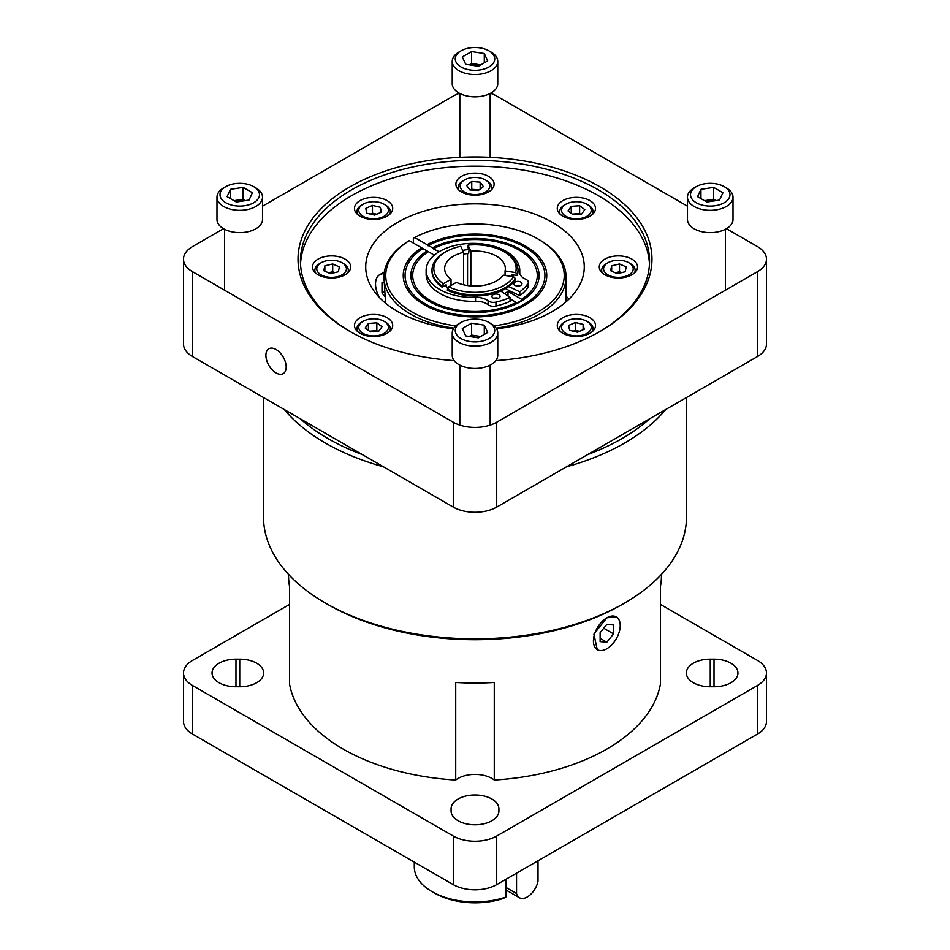 <?xml version="1.0" encoding="UTF-8"?>
<svg xmlns="http://www.w3.org/2000/svg" width="950" height="950" viewBox="0 0 950 950"><rect width="100%" height="100%" fill="white"/><g stroke="black" fill="none" stroke-linecap="round" stroke-linejoin="round"><path stroke-width="1.43" d="M453.863 328.13A91.058 52.571 180 0 1 410.614 314.165A91.058 52.571 180 0 1 383.942 276.984A91.058 52.571 180 0 1 407.966 241.407L409.248 240.659L422.916 248.556A69.932 40.375 0 0 0 405.068 275.5A69.932 40.375 0 0 0 425.553 304.048A69.932 40.375 0 0 0 501.766 312.799A69.932 40.375 0 0 0 544.932 275.5A69.932 40.375 0 0 0 524.447 246.953A69.932 40.375 0 0 0 428.331 245.433L428.129 245.848M432.452 247.819A64.113 37.014 180 0 1 520.327 249.328A64.113 37.014 180 0 1 539.113 275.5A64.113 37.014 180 0 1 499.534 309.7A64.113 37.014 180 0 1 429.673 301.673A64.113 37.014 180 0 1 410.887 275.5A64.113 37.014 180 0 1 427.049 250.931L428.331 251.679A62.284 35.958 0 0 0 412.716 275.5A62.284 35.958 0 0 0 430.956 300.924A62.284 35.958 0 0 0 516.254 302.444L516.598 303.299L522.001 300.176L521.669 299.321A62.284 35.958 0 0 0 537.284 275.5A62.284 35.958 0 0 0 519.044 250.076A62.284 35.958 0 0 0 433.746 248.556L427.037 244.684A71.761 41.432 180 0 1 525.742 246.204A71.761 41.432 180 0 1 546.761 275.5A71.761 41.432 180 0 1 502.455 313.773A71.761 41.432 180 0 1 424.258 304.796A71.761 41.432 180 0 1 403.239 275.5A71.761 41.432 180 0 1 421.622 247.808M439.173 251.691L433.544 248.983M494.083 325.838A89.241 51.526 0 0 0 560.643 289.988A89.241 51.526 0 0 0 538.104 239.067L539.386 239.816A91.058 52.571 180 0 1 539.398 239.816A91.058 52.571 180 0 1 566.058 276.984A91.058 52.571 180 0 1 496.137 328.13M539.398 239.816L538.104 239.067A89.241 51.526 0 0 0 414.663 237.536L413.369 238.284L413.369 243.046M510.316 291.175A43.023 24.843 180 0 1 508.012 292.921L508.012 296.056M409.248 240.659A89.241 51.526 0 0 0 411.896 311.933A89.241 51.526 0 0 0 455.917 325.838M497.135 298.015A44.84 25.887 180 0 1 495.081 298.656M477.85 301.34A44.84 25.887 180 0 1 472.435 301.352M379.347 297.457A20.342 11.744 60 0 1 375.535 284.002A20.342 11.744 60 0 1 379.751 274.692A20.342 11.744 60 0 1 384.109 273.754M427.037 244.684L414.663 237.536M521.669 299.321L509.295 292.184L508.012 292.921M510.031 298.846L516.254 302.444M427.049 250.931L422.916 248.556M428.331 251.679L434.328 255.134M383.942 276.984L385.593 303.228M510.542 291.294A44.84 25.887 180 0 1 509.295 292.184M384.892 296.59L382.007 293.016L382.007 282.471L383.942 282.293M384.37 291.65L382.007 293.016M730.942 682.729A23.916 13.811 180 0 1 714.02 686.767L710.256 686.767A23.916 13.811 180 0 1 686.339 672.956A23.916 13.811 180 0 1 710.256 659.146L714.02 659.146A23.916 13.811 180 0 1 737.936 672.956A23.916 13.811 180 0 1 730.942 682.729M256.654 682.729A23.916 13.811 180 0 1 239.744 686.767L235.98 686.767A23.916 13.811 180 0 1 212.064 672.956A23.916 13.811 180 0 1 235.98 659.146L239.744 659.146A23.916 13.811 180 0 1 263.661 672.956A23.916 13.811 180 0 1 256.654 682.729M498.916 808.783L498.916 810.956A23.916 13.811 180 0 1 475 824.766A23.916 13.811 180 0 1 451.084 810.956L451.084 808.783A23.916 13.811 180 0 1 465.844 796.029A23.916 13.811 180 0 1 491.91 799.021A23.916 13.811 180 0 1 498.916 808.783L498.916 810.956M263.494 397.516L263.494 516.717A211.506 122.111 0 0 0 325.434 603.06A211.506 122.111 0 0 0 624.566 603.072A211.506 122.111 0 0 0 624.566 603.06A211.506 122.111 0 0 0 686.506 516.717L686.506 397.516M665.701 409.533A211.506 122.111 180 0 1 624.566 443.056A211.506 122.111 180 0 1 566.485 466.806M383.515 466.806A211.506 122.111 180 0 1 325.434 443.056A211.506 122.111 180 0 1 284.299 409.533M649.705 418.76A207.872 120.009 180 0 1 587.634 454.599M362.366 454.599A207.872 120.009 180 0 1 328.011 438.591A207.872 120.009 180 0 1 300.295 418.76M325.434 603.06L328.011 604.556A207.872 120.009 0 0 0 621.989 604.556L624.566 603.072L621.989 604.556M288.562 574.394L288.562 575.403A186.438 107.635 0 0 0 289.56 586.53L289.56 684.083A186.438 107.635 0 0 0 455.727 780.021L455.727 682.468A186.438 107.635 0 0 0 494.273 682.468L494.273 780.021A186.438 107.635 0 0 0 606.836 749.075A186.438 107.635 0 0 0 660.44 684.083L660.44 586.53A186.438 107.635 0 0 0 661.438 575.403L661.438 574.394M618.403 618.877L618.498 618.949A18.941 10.937 -60 0 1 620.219 625.551A18.941 10.937 -60 0 1 606.836 648.743A18.941 10.937 -60 0 1 597.241 649.61L593.916 634.078L606.836 617.809A18.941 10.937 -60 0 1 616.182 616.811A18.941 10.937 -60 0 1 618.426 618.854M265.905 355.348A14.345 8.277 -120 0 0 272.163 369.776A14.345 8.277 -120 0 0 283.219 373.623A14.345 8.277 -120 0 0 286.188 367.056A14.345 8.277 -120 0 0 279.918 352.616A14.345 8.277 -120 0 0 268.874 348.781A14.345 8.277 -120 0 0 265.905 355.348M495.829 360.608A176.961 102.173 0 0 0 600.139 331.396A176.961 102.173 0 0 0 600.139 186.901A176.961 102.173 0 0 0 349.861 186.901A176.961 102.173 0 0 0 349.861 331.396L349.861 331.396A176.961 102.173 0 0 0 454.171 360.608M599.272 331.883A174.539 100.771 0 0 0 649.539 261.131A174.539 100.771 0 0 0 598.417 189.881A174.539 100.771 0 0 0 408.203 168.031A174.539 100.771 0 0 0 300.461 261.131A174.539 100.771 0 0 0 350.728 331.883M649.467 264.041A174.539 100.771 0 0 0 598.417 195.7A174.539 100.771 0 0 0 410.543 173.304A174.539 100.771 0 0 0 300.533 264.041M461.474 191.959A19.119 11.044 180 0 1 455.881 184.158A19.119 11.044 180 0 1 467.685 173.957A19.119 11.044 180 0 1 488.526 176.356A19.119 11.044 180 0 1 494.119 184.158A19.119 11.044 180 0 1 482.315 194.358A19.119 11.044 180 0 1 461.474 191.959M360.074 216.22A19.119 11.044 180 0 1 354.481 208.406A19.119 11.044 180 0 1 366.284 198.206A19.119 11.044 180 0 1 387.113 200.604A19.119 11.044 180 0 1 392.718 208.406A19.119 11.044 180 0 1 380.914 218.607A19.119 11.044 180 0 1 360.074 216.22M318.072 274.764A19.119 11.044 180 0 1 312.467 266.95A19.119 11.044 180 0 1 324.271 256.749A19.119 11.044 180 0 1 345.111 259.148A19.119 11.044 180 0 1 350.716 266.95A19.119 11.044 180 0 1 338.912 277.151A19.119 11.044 180 0 1 318.072 274.764M360.074 333.308A19.119 11.044 180 0 1 354.481 325.494A19.119 11.044 180 0 1 366.284 315.305A19.119 11.044 180 0 1 387.113 317.692A19.119 11.044 180 0 1 392.718 325.494A19.119 11.044 180 0 1 380.914 335.694A19.119 11.044 180 0 1 360.074 333.308M562.887 333.308A19.119 11.044 180 0 1 557.282 325.494A19.119 11.044 180 0 1 569.086 315.305A19.119 11.044 180 0 1 589.926 317.692A19.119 11.044 180 0 1 595.519 325.494A19.119 11.044 180 0 1 583.716 335.694A19.119 11.044 180 0 1 562.887 333.308M604.889 274.764A19.119 11.044 180 0 1 599.284 266.95A19.119 11.044 180 0 1 611.087 256.749A19.119 11.044 180 0 1 631.928 259.148A19.119 11.044 180 0 1 637.533 266.95A19.119 11.044 180 0 1 625.729 277.151A19.119 11.044 180 0 1 604.889 274.764M562.887 216.22A19.119 11.044 180 0 1 557.282 208.406A19.119 11.044 180 0 1 569.086 198.206A19.119 11.044 180 0 1 589.926 200.604A19.119 11.044 180 0 1 595.519 208.406A19.119 11.044 180 0 1 583.716 218.607A19.119 11.044 180 0 1 562.887 216.22M453.423 328.807A109.274 63.092 180 0 1 397.729 311.564A109.274 63.092 180 0 1 365.726 266.95A109.274 63.092 180 0 1 433.176 208.667A109.274 63.092 180 0 1 552.271 222.348A109.274 63.092 180 0 1 584.274 266.95A109.274 63.092 180 0 1 496.577 328.807M485.474 179.966A14.82 8.55 180 0 1 485.474 192.066A14.82 8.55 180 0 1 464.526 192.066A14.82 8.55 180 0 1 464.526 179.966A14.82 8.55 180 0 1 485.474 179.966L486.827 180.749A16.732 9.654 180 0 1 491.732 187.578A16.732 9.654 180 0 1 491.174 190.047M385.427 204.998L384.073 204.226A14.82 8.55 180 0 1 384.073 216.315A14.82 8.55 180 0 1 363.114 216.315A14.82 8.55 180 0 1 363.114 204.226A14.82 8.55 180 0 1 384.073 204.226L385.427 204.998A16.732 9.654 180 0 1 390.331 211.826A16.732 9.654 180 0 1 389.773 214.296M343.425 263.542L342.071 262.77A14.82 8.55 180 0 1 337.274 276.723A14.82 8.55 180 0 1 319.271 273.564A14.82 8.55 180 0 1 321.112 262.77A14.82 8.55 180 0 1 325.921 260.918A14.82 8.55 180 0 1 342.071 262.77L343.425 263.542A16.732 9.654 180 0 1 348.329 270.382A16.732 9.654 180 0 1 347.771 272.84M385.427 322.086L384.073 321.314A14.82 8.55 180 0 1 384.073 333.414A14.82 8.55 180 0 1 363.114 333.414A14.82 8.55 180 0 1 363.114 321.314A14.82 8.55 180 0 1 384.073 321.314L385.427 322.086A16.732 9.654 180 0 1 390.331 328.926A16.732 9.654 180 0 1 389.773 331.384M586.886 321.314A14.82 8.55 180 0 1 586.886 333.414A14.82 8.55 180 0 1 565.927 333.414A14.82 8.55 180 0 1 565.927 321.314A14.82 8.55 180 0 1 586.886 321.314L588.24 322.086A16.732 9.654 180 0 1 593.133 328.926A16.732 9.654 180 0 1 592.586 331.384M630.242 263.542L628.888 262.77A14.82 8.55 180 0 1 628.888 274.871A14.82 8.55 180 0 1 607.929 274.871A14.82 8.55 180 0 1 607.929 262.77A14.82 8.55 180 0 1 628.888 262.77L630.242 263.542A16.732 9.654 180 0 1 635.134 270.382A16.732 9.654 180 0 1 634.588 272.84M588.24 204.998L586.886 204.226A14.82 8.55 180 0 1 586.886 216.315A14.82 8.55 180 0 1 565.927 216.315A14.82 8.55 180 0 1 565.927 204.226A14.82 8.55 180 0 1 586.886 204.226L588.24 204.998A16.732 9.654 180 0 1 593.133 211.826A16.732 9.654 180 0 1 592.586 214.296M463.173 180.749L464.526 179.966L463.173 180.749A16.732 9.654 180 0 0 458.268 187.578A16.732 9.654 180 0 0 458.826 190.047M564.573 322.086L565.927 321.314L564.573 322.086A16.732 9.654 180 0 0 559.669 328.926A16.732 9.654 180 0 0 560.227 331.384M414.295 862.101L414.295 866.875A60.705 35.055 0 0 0 432.072 891.658A60.705 35.055 0 0 0 505.827 897.073L505.827 879.356M471.687 190.047A7.339 4.239 180 0 1 475.95 189.62A7.339 4.239 180 0 1 478.729 190.178M370.738 214.178A7.339 4.239 180 0 1 376.402 214.166A7.339 4.239 180 0 1 376.699 214.237M324.864 271.178L324.864 265.834L332.702 263.969L332.702 271.771L328.486 272.781A7.339 4.239 180 0 1 328.783 272.709A7.339 4.239 180 0 1 334.447 272.721M369.871 331.514A7.339 4.239 180 0 1 372.637 330.968A7.339 4.239 180 0 1 376.901 331.384M573.539 331.265A7.339 4.239 180 0 1 579.215 331.253A7.339 4.239 180 0 1 579.512 331.324L575.296 330.315L575.296 322.513L583.122 324.378L584.238 329.234L577.517 332.215L569.679 330.339L568.575 325.494L575.296 322.513M621.514 272.662L619.507 271.771L615.291 272.781A7.339 4.239 180 0 1 615.6 272.709A7.339 4.239 180 0 1 621.264 272.721M572.672 214.427A7.339 4.239 180 0 1 575.439 213.881A7.339 4.239 180 0 1 579.714 214.296M467.554 285.546L467.554 253.567M451.036 285.463L451.036 279.324A30.352 17.527 180 0 1 444.647 268.565A30.352 17.527 180 0 1 463.564 252.332L463.564 284.798M470.844 285.926L470.844 251.204A30.352 17.527 180 0 1 496.458 256.168A30.352 17.527 180 0 1 505.353 268.565A30.352 17.527 180 0 1 505.067 270.964L505.067 275.464M498.299 298.324A4.061 2.351 0 0 0 493.786 298.324M493.169 294.714A4.061 2.351 180 0 1 497.598 294.203A4.061 2.351 180 0 1 500.104 296.376A4.061 2.351 180 0 1 498.916 298.027A4.061 2.351 180 0 1 494.487 298.538A4.061 2.351 180 0 1 491.981 296.376A4.061 2.351 180 0 1 493.169 294.714M520.173 285.701A4.061 2.351 0 0 0 515.66 285.701M515.043 282.091A4.061 2.351 180 0 1 519.472 281.58A4.061 2.351 180 0 1 521.977 283.753A4.061 2.351 180 0 1 520.79 285.404A4.061 2.351 180 0 1 516.361 285.914A4.061 2.351 180 0 1 513.855 283.753A4.061 2.351 180 0 1 515.043 282.091M505.388 252.498L504.106 251.762L505.388 252.498A42.988 24.819 0 0 1 517.987 270.049A42.988 24.819 0 0 1 517.334 274.348L515.565 272.591A41.159 23.762 0 0 0 504.106 251.762A41.159 23.762 0 0 0 468.029 245.136L467.554 246.763L469.051 249.993L468.659 253.448A38.724 22.361 0 0 0 463.564 254.137M446.156 286.508L446.156 284.786L442.059 287.149L443.353 283.753A41.159 23.762 0 0 1 445.894 251.762L444.612 252.498A42.988 24.819 0 0 0 432.012 270.049A42.988 24.819 0 0 0 442.059 285.986M517.334 274.348L517.334 275.5A42.988 24.819 0 0 0 517.987 271.201L517.987 270.049M517.334 275.5L511.741 274.645L511.741 276.498M432.012 270.049L432.012 271.201A42.988 24.819 0 0 0 442.059 287.149M512.216 274.716L512.216 275.5A37.216 21.494 180 0 1 512.181 276.557M447.391 289.061A42.988 24.819 0 0 0 515.387 278.54L513.617 276.783A41.159 23.762 0 0 1 448.673 286.829L447.391 290.225A42.988 24.819 180 0 0 515.387 279.704L515.387 278.54M528.342 282.281L528.342 286.176A6.674 3.859 180 0 1 527.867 287.601L527.867 283.694A6.674 3.859 180 0 0 528.342 282.281A6.674 3.859 180 0 0 525.623 279.169A14.571 8.408 180 0 1 519.674 272.389A14.571 8.408 180 0 1 519.697 271.926L519.697 272.864M500.816 291.044L510.031 297.469L510.031 301.364A56.869 32.834 180 0 1 495.959 306.031A6.674 3.859 180 0 1 488.11 304.724A14.571 8.408 0 0 0 475.558 301.304L475.558 297.409A46.823 27.028 180 0 1 426.134 270.418A46.823 27.028 180 0 1 472.957 243.39A46.823 27.028 180 0 1 519.781 270.418A46.823 27.028 180 0 1 519.697 271.926M475.558 297.409A14.571 8.408 180 0 1 488.11 300.817L488.11 304.724M510.031 297.469A56.869 32.834 180 0 1 495.959 302.124A6.674 3.859 180 0 1 488.11 300.817M448.162 287.719A38.724 22.361 180 0 1 444.79 285.582M462.674 250.408A38.724 22.361 180 0 1 468.837 249.529M513.297 274.882A38.724 22.361 180 0 1 512.715 276.64M527.867 283.694A56.869 32.834 180 0 1 519.804 291.816L508.784 286.544M463.564 252.332L460.75 246.264A41.159 23.762 0 0 0 445.894 251.762M505.827 288.503L509.105 290.605A42.988 24.819 180 0 1 504.45 293.574M513.617 276.783L503.12 275.156A30.352 17.527 180 0 1 456.368 282.399L448.673 286.829M470.844 251.204L468.029 245.136M515.565 272.591L505.067 270.964M475.558 301.304A46.823 27.028 180 0 1 426.134 274.324L426.134 270.418M527.867 287.601A56.869 32.834 180 0 1 519.804 295.723L519.804 291.816M519.804 295.723L509.105 290.605M451.036 279.324L443.353 283.753M538.021 860.771L538.021 881.149A15.663 9.049 -60 0 1 530.219 894.817A15.663 9.049 -60 0 1 519.448 897.738A15.663 9.049 -60 0 1 516.551 893.546L516.551 873.169M505.827 887.347L516.551 893.546M432.072 891.658L434.649 893.143A57.071 32.941 0 0 0 503.168 898.51L505.827 897.073M571.247 213.346L571.247 206.388L579.643 205.746L579.643 213.56L580.545 214.225M579.643 213.56L572.268 214.118M573.289 331.206L575.296 330.315M369.455 331.206L376.841 330.647L377.732 331.324M332.702 271.771L334.709 272.662M376.711 214.237L372.483 213.227L372.483 205.414L380.321 207.29L380.321 212.634M370.488 214.118L372.483 213.227M480.154 189.098L480.154 182.139L483.407 186.651L478.242 190.534L469.846 189.905L466.593 185.381L471.758 181.498L471.758 189.311L479.144 189.869M471.758 189.311L470.856 189.976M579.643 205.746L584.808 209.629L581.566 214.154L573.159 214.795L568.005 210.912L571.247 206.388M626.24 266.938L625.136 271.795L617.298 273.671L610.577 270.691L611.681 265.834L619.507 263.969L626.24 266.938M611.681 271.178L611.681 265.834M619.507 271.771L619.507 263.969M583.122 329.721L583.122 324.378M368.434 323.475L376.841 322.834L381.995 326.717L378.753 331.241L370.358 331.883L365.192 327.999L368.434 323.475L368.434 330.434M376.841 322.834L376.841 330.647M332.702 263.969L339.423 266.938L338.319 271.795L330.493 273.671L323.76 270.691L324.864 265.834M380.321 207.29L381.425 212.147L374.704 215.116L366.878 213.251L365.762 208.394L372.483 205.414M471.758 181.498L480.154 182.139M560.227 214.296A16.732 9.654 180 0 1 559.669 211.826A16.732 9.654 180 0 1 564.573 204.998L565.927 204.226M602.229 272.84A16.732 9.654 180 0 1 601.671 270.382A16.732 9.654 180 0 1 606.575 263.542L607.929 262.77M357.414 331.384A16.732 9.654 180 0 1 356.867 328.926A16.732 9.654 180 0 1 361.76 322.086L363.114 321.314M315.412 272.84A16.732 9.654 180 0 1 314.866 270.382A16.732 9.654 180 0 1 319.758 263.542L321.112 262.77M357.414 214.296A16.732 9.654 180 0 1 356.867 211.826A16.732 9.654 180 0 1 361.76 204.998L363.114 204.226M569.086 299.048A109.274 63.092 0 0 0 566.058 296.257M726.477 228.701L757.494 246.608A30.721 17.729 180 0 1 766.484 259.148A30.721 17.729 180 0 1 757.494 271.688L496.719 422.239A30.721 17.729 180 0 1 453.281 422.239L453.281 507.086L192.506 356.535A30.721 17.729 180 0 1 183.516 343.995L183.516 259.148A30.721 17.729 180 0 1 192.506 246.608L223.523 228.701M490.521 93.29A30.721 17.729 180 0 1 496.719 96.057L687.479 206.186M262.521 206.186L453.281 96.057A30.721 17.729 180 0 1 459.479 93.29M192.506 356.535L192.506 271.688A30.721 17.729 180 0 1 183.516 259.148M192.506 271.688L453.281 422.239M603.725 628.211L613.522 633.876L613.522 624.946L606.836 624.352L600.139 632.676L600.139 641.606L606.836 642.212L600.139 638.341M606.836 642.212L613.522 633.876M757.459 685.496L757.459 734.077L496.719 884.616L496.719 836.036L757.459 685.496A30.721 17.729 0 0 0 766.46 672.956A30.721 17.729 0 0 0 757.459 660.416L660.44 604.402M289.56 604.402L192.541 660.416A30.721 17.729 0 0 0 183.54 672.956A30.721 17.729 0 0 0 192.541 685.496L453.281 836.036L453.281 884.616A30.721 17.729 0 0 0 496.719 884.616M453.281 884.616L192.541 734.077L192.541 685.496M183.54 672.956L183.54 721.537A30.721 17.729 0 0 0 192.541 734.077M757.459 734.077A30.721 17.729 0 0 0 766.46 721.537L766.46 672.956M766.484 259.148L766.484 343.995A30.721 17.729 180 0 1 757.494 356.535L496.719 507.086A30.721 17.729 180 0 1 453.281 507.086M597.241 649.61A18.941 10.937 -60 0 1 594.486 634.398A18.941 10.937 -60 0 1 606.836 617.809L616.182 616.811M453.281 836.036A30.721 17.729 0 0 0 496.719 836.036M494.273 780.021A23.916 13.811 0 0 0 455.727 780.021M726.346 187.898L724.197 186.651L726.346 187.898A22.764 13.146 180 0 1 733.008 197.184L733.008 219.498A22.764 13.146 180 0 1 726.346 228.784A22.764 13.146 180 0 1 701.528 231.634A22.764 13.146 180 0 1 687.479 219.498L687.479 197.184A22.764 13.146 180 0 1 694.141 187.898L696.291 186.651A19.736 11.388 180 0 1 724.197 186.651L724.197 186.651A19.736 11.388 180 0 1 724.197 202.766A19.736 11.388 180 0 1 696.291 202.766A19.736 11.388 180 0 1 696.291 186.651M733.008 197.184A22.764 13.146 180 0 1 726.346 206.482A22.764 13.146 180 0 1 694.141 206.482A22.764 13.146 180 0 1 687.479 197.184M704.769 200.842A11.388 6.567 180 0 1 707.299 200.26A11.388 6.567 180 0 1 715.326 200.723M713.64 187.376L722.938 192.743L719.542 200.07L706.847 202.041L697.549 196.674L700.946 189.347L713.64 187.376L713.64 199.274L704.508 200.688M715.979 200.628L713.64 199.274M700.946 189.347L700.946 198.633M488.953 50.837L491.103 52.072A22.764 13.146 180 0 1 497.764 61.37L497.764 83.671A22.764 13.146 180 0 1 483.716 95.819A22.764 13.146 180 0 1 458.897 92.969A22.764 13.146 180 0 1 452.236 83.671L452.236 61.37A22.764 13.146 180 0 1 458.897 52.072L461.047 50.837A19.736 11.388 180 0 1 488.953 50.837A19.736 11.388 180 0 1 488.953 66.951A19.736 11.388 180 0 1 461.047 66.951A19.736 11.388 180 0 1 461.047 50.837L458.897 52.072M497.764 61.37A22.764 13.146 180 0 1 491.103 70.668A22.764 13.146 180 0 1 458.897 70.668A22.764 13.146 180 0 1 452.236 61.37M462.306 56.929L471.604 51.561L484.298 53.521L487.694 60.859L478.396 66.227L465.702 64.256L462.306 56.929M480.736 64.873L471.604 63.46L471.604 51.561M484.298 53.521L484.298 62.819M471.604 63.46L469.264 64.802M469.918 64.909A11.388 6.567 180 0 1 477.945 64.446A11.388 6.567 180 0 1 480.474 65.028M262.521 197.184L262.521 219.498A22.764 13.146 180 0 1 255.859 228.784A22.764 13.146 180 0 1 231.04 231.634A22.764 13.146 180 0 1 216.992 219.498L216.992 197.184A22.764 13.146 180 0 1 223.654 187.898L225.803 186.651A19.736 11.388 180 0 1 253.709 186.651L255.859 187.898A22.764 13.146 180 0 1 262.521 197.184A22.764 13.146 180 0 1 255.859 206.482A22.764 13.146 180 0 1 223.654 206.482A22.764 13.146 180 0 1 216.992 197.184M255.859 187.898L253.709 186.651A19.736 11.388 180 0 1 253.709 202.766A19.736 11.388 180 0 1 225.803 202.766A19.736 11.388 180 0 1 225.803 186.651M236.36 202.041L227.062 196.674L230.458 189.347L243.152 187.376L252.451 192.743L249.054 200.07L236.36 202.041M230.458 189.347L230.458 198.633M245.492 200.628L243.152 199.274L243.152 187.376M234.282 200.842A11.388 6.567 180 0 1 236.811 200.26L243.152 199.274M244.839 200.723A11.388 6.567 180 0 0 236.811 200.26L234.021 200.688M488.953 322.466L491.103 323.713A22.764 13.146 180 0 1 497.764 332.999L497.764 355.312A22.764 13.146 180 0 1 483.716 367.448A22.764 13.146 180 0 1 458.897 364.598A22.764 13.146 180 0 1 452.236 355.312L452.236 332.999A22.764 13.146 180 0 1 458.897 323.713L461.047 322.466A19.736 11.388 180 0 1 488.953 322.466A19.736 11.388 180 0 1 488.953 338.58A19.736 11.388 180 0 1 461.047 338.58A19.736 11.388 180 0 1 461.047 322.466L458.897 323.713M497.764 332.999A22.764 13.146 180 0 1 491.103 342.297A22.764 13.146 180 0 1 458.897 342.297A22.764 13.146 180 0 1 452.236 332.999M469.918 336.537A11.388 6.567 180 0 1 477.945 336.074A11.388 6.567 180 0 1 480.474 336.656M487.694 332.488L478.396 337.856L465.702 335.896L462.306 328.558L471.604 323.19L484.298 325.161L487.694 332.488M484.298 325.161L484.298 334.447M480.736 336.502L471.604 335.089L469.264 336.442M471.604 323.19L471.604 335.089M495.959 306.031L495.959 302.124M757.494 356.535L757.494 271.688M496.719 507.086L496.719 422.239M235.98 659.146L235.98 686.767M239.744 659.146L239.744 686.767M710.256 659.146L710.256 686.767M714.02 659.146L714.02 686.767M566.058 276.984L566.058 301.827M379.751 274.692L384.346 272.044M491.732 189.501L491.732 187.578M390.331 213.75L390.331 211.826M348.329 272.294L348.329 270.382M390.331 330.838L390.331 328.926M593.133 330.838L593.133 328.926M635.134 272.294L635.134 270.382M593.133 213.75L593.133 211.826M519.781 270.418L519.781 273.351M505.827 889.877L519.448 897.738M559.669 213.75L559.669 211.826M601.671 272.294L601.671 270.382M559.669 330.838L559.669 328.926M356.867 330.838L356.867 328.926M314.866 272.294L314.866 270.382M356.867 213.75L356.867 211.826M458.268 189.501L458.268 187.578M725.42 290.201L725.42 229.294M490.176 157.356L490.176 93.468M459.824 157.356L459.824 93.468M224.58 290.201L224.58 229.294M459.824 425.125L459.824 365.109M490.176 425.125L490.176 365.109"/></g></svg>
